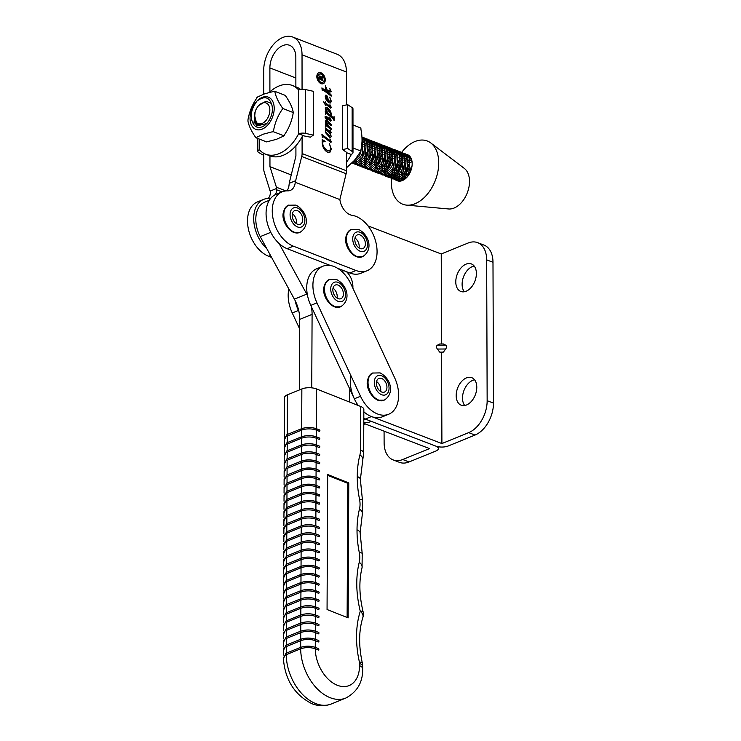 <?xml version="1.0" encoding="UTF-8"?>
<svg xmlns="http://www.w3.org/2000/svg" width="741" height="741" viewBox="0 0 741 741"><rect width="100%" height="100%" fill="white"/><g stroke="black" fill="none" stroke-linecap="round" stroke-linejoin="round"><path stroke-width="1.11" d="M464.32 291.759A14.746 9.476 111 0 1 462.106 284.312A14.746 9.476 111 0 1 474.184 266.047M476.389 273.485A14.746 9.476 -69 0 0 471.369 263.916A14.746 9.476 -69 0 0 460.976 267.964A14.746 9.476 -69 0 0 455.78 281.886A14.746 9.476 -69 0 0 460.809 291.454A14.746 9.476 -69 0 0 471.193 287.415A14.746 9.476 -69 0 0 476.389 273.485M464.718 405.512A14.746 9.476 111 0 1 462.504 398.065A14.746 9.476 111 0 1 474.573 379.8M476.787 387.237A14.746 9.476 -69 0 0 471.767 377.669A14.746 9.476 -69 0 0 461.374 381.717A14.746 9.476 -69 0 0 456.178 395.638A14.746 9.476 -69 0 0 461.208 405.207A14.746 9.476 -69 0 0 471.591 401.168A14.746 9.476 -69 0 0 476.787 387.237M441.553 343.972L441.238 253.968L468.034 243.048A26.537 17.062 -69 0 1 477.621 242.64A26.537 17.062 -69 0 1 486.661 259.859L487.152 400.696L493.478 403.123A26.537 17.062 111 0 1 475.018 435.06L468.692 432.633L441.905 443.553L371.454 416.544A29.492 19.349 -112.2 0 1 363.84 411.801A29.492 19.349 -112.2 0 0 382.495 416.766L388.673 414.247A29.492 19.349 -112.2 0 1 360.515 396.268L316.972 302.874A29.492 19.349 -112.2 0 1 321.557 266.871A29.492 19.349 -112.2 0 1 322.872 266.241A29.492 19.349 -112.2 0 1 351.03 284.22L394.573 377.614A29.492 19.349 -112.2 0 1 388.673 414.247M367.999 225.885L441.238 253.968M352.892 288.221L352.892 286.526A14.746 9.67 67.8 0 0 346.593 271.752M322.872 266.241L316.685 268.761A29.492 19.349 -112.2 0 0 315.379 269.391A29.492 19.349 -112.2 0 0 310.785 305.394L354.328 398.788A29.492 19.349 -112.2 0 0 358.218 405.494A29.492 19.349 -112.2 0 1 350.799 375.437M441.905 443.553L441.58 352.827L439.728 352.114L437.357 349.057C436.217 347.344 436.208 346.066 437.347 345.232L439.7 343.991L443.368 343.963L445.684 345.167C446.804 345.991 446.804 347.27 445.702 348.992L443.396 352.086L441.58 352.827M468.692 432.633A26.537 17.062 -69 0 0 487.152 400.696M475.018 435.06L448.231 445.98A8.846 3.501 179.8 0 1 435.717 446.073L365.276 419.063A29.492 19.349 -112.2 0 1 363.812 418.433A29.492 19.349 -112.2 0 0 365.276 419.063L371.454 416.544M477.621 242.64L483.947 245.067A26.537 17.062 111 0 1 492.987 262.286L493.478 403.123M443.396 352.086L439.728 352.114M363.803 419.665L365.276 419.063L435.717 446.073A8.846 3.501 -0.2 0 1 438.385 448.564A8.846 3.501 -0.2 0 1 435.865 451.019L409.069 461.949L402.743 459.522L429.539 448.592L363.785 423.389M384.07 431.16L384.116 442.701A26.537 17.062 111 0 0 393.156 459.92A26.537 17.062 111 0 0 402.743 459.522M393.156 459.92L399.482 462.347A26.537 17.062 -69 0 0 409.069 461.949M319.176 74.22A4.427 2.899 67.8 0 0 318.963 74.295A4.427 2.899 67.8 0 0 317.472 77.166A4.427 2.899 67.8 0 0 319.102 81.343A4.427 2.899 67.8 0 0 322.307 82.483A4.427 2.899 67.8 0 0 322.511 82.39M317.88 76.99A4.427 2.899 67.8 0 0 319.51 81.167A4.427 2.899 67.8 0 0 322.715 82.316A4.427 2.899 67.8 0 0 324.215 79.454A4.427 2.899 67.8 0 0 322.585 75.276A4.427 2.899 67.8 0 0 319.38 74.128A4.427 2.899 67.8 0 0 317.88 76.99M325.262 79.861A5.9 3.872 67.8 0 0 323.095 74.285A5.9 3.872 67.8 0 0 318.825 72.757A5.9 3.872 67.8 0 0 316.833 76.582A5.9 3.872 67.8 0 0 319 82.158A5.9 3.872 67.8 0 0 323.271 83.687A5.9 3.872 67.8 0 0 325.262 79.861M323.067 83.761A5.9 3.872 67.8 0 0 324.854 80.028A5.9 3.872 67.8 0 0 318.621 72.85M287.175 248.698L293.362 246.179A29.492 19.349 -112.2 0 1 272.253 210.944A29.492 19.349 -112.2 0 1 282.21 191.817L276.022 194.346A29.492 19.349 67.8 0 0 266.065 213.464A29.492 19.349 67.8 0 0 287.175 248.698L330.514 265.519M282.21 191.817A29.492 19.349 -112.2 0 1 287.628 190.863A14.746 9.67 67.8 0 0 290.342 190.391A14.746 9.67 67.8 0 0 295.261 182.267L339.869 199.579A14.746 9.67 67.8 0 0 352.17 215.344A29.492 19.349 -112.2 0 1 375.65 241.334A29.492 19.349 -112.2 0 1 367.11 270.734A29.492 19.349 -112.2 0 1 356.004 270.484L293.362 246.179M266.741 248.55A29.492 19.349 -112.2 0 1 253.7 218.502A29.492 19.349 -112.2 0 1 263.657 199.385L257.479 201.904A29.492 19.349 67.8 0 0 247.522 221.022A29.492 19.349 67.8 0 0 268.631 256.266L271.577 257.405M263.657 199.385A29.492 19.349 -112.2 0 1 269.085 198.431A14.746 9.67 67.8 0 0 270.743 198.282M269.9 91.884L269.881 67.913A18.581 11.912 111.2 0 1 282.849 45.572A18.581 11.912 111.2 0 1 289.583 45.294A18.581 11.912 111.2 0 1 295.844 57.326L295.872 86.845M302.059 89.281L302.032 54.806A27.426 17.589 -68.8 0 0 292.788 37.05A27.426 17.589 -68.8 0 0 282.849 37.458A27.426 17.589 -68.8 0 0 263.703 70.432L263.713 94.144M263.759 153.304L263.768 169.18A8.846 5.678 -68.8 0 0 264.148 171.801L270.53 192.345A14.746 9.67 -112.2 0 1 268.316 198.431M322.27 90.735L321.9 87.892L328.254 92.745L326.142 88.994L325.373 89.513L325.364 85.826L327.466 90.587L330.384 90.661L329.754 88.429L331.144 91.828L328.087 91.754L331.199 94.996L331.199 96.145L323.011 89.911L322.27 90.735M325.864 88.744L325.373 89.504M322.77 89.772L322.224 90.411M323.641 101.841L325.382 102.795L325.753 101.665L325.753 103.073L330.588 106.75L329.94 104.703L331.329 107.473L330.727 108.01L325.753 104.398L325.753 105.667L323.641 101.841M325.336 102.804L330.171 106.917L330.792 106.621M330.699 106.676L331.329 107.473L330.727 108.01M325.642 126.692L325.271 123.877L328.226 126.053L325.271 121.154L326.031 120.468L328.532 122.302L325.716 118.458L325.262 116.856L326.151 116.263L330.421 119.514L329.875 117.578L331.338 120.496L330.829 120.987L326.012 117.819L328.652 122.061L331.218 124.423L331.218 125.581L326.012 122.089L328.893 126.452L331.227 128.397L331.227 129.555L326.197 125.738L325.642 126.692M325.271 121.154L326.031 120.468L328.532 122.302M325.262 116.856L326.151 116.263L326.948 116.754M326.54 116.921L330.004 119.69L330.569 119.496L331.338 120.496L330.829 120.987M326.364 121.885L325.605 122.256L325.762 122.932M326.197 125.738L325.586 126.285M322.307 137.4L321.927 134.492L330.44 140.975L329.912 138.891L331.357 141.883L330.829 142.429L322.854 136.381L322.307 137.4M322.002 135.029L330.023 141.142L330.662 140.781M330.643 140.883L331.357 141.883L330.829 142.429M322.854 136.381L322.252 137.002M302.087 136.826L302.106 153.554L346.492 170.782L346.482 152.257M346.445 104.898L346.427 72.025A27.426 17.589 111.2 0 0 337.174 54.278L292.788 37.05M322.178 139.558L325.16 141.355L323.326 141.374L322.557 143.106L323.206 145.968L325.521 149.098L328.031 150.738L329.68 150.84L330.866 148.367L329.375 143.624L331.366 149.126L329.819 152.498L327.902 152.433C324.493 150.636 322.585 147.468 322.187 142.948L322.178 139.558M325.521 129.156L325.271 127.841L330.551 131.861L330.06 130.212L331.347 132.667L330.81 133.093L329.43 132.157L331.357 136.548L329.875 137.613L325.827 132.991L325.271 130.824L326.281 129.74L325.521 129.156M325.382 128.406L330.708 131.852M330.301 132.018L331.347 132.667L330.81 133.093M330.764 137.669L329.875 137.613M330.921 114.614L330.606 116.013L332.941 117.736L334.071 116.643L334.071 120.487L332.616 118.217L326.874 113.836L326.207 113.382L325.632 114.309L325.262 111.456L326.8 112.632L325.262 108.779L325.957 107.473L326.92 107.528C329.421 108.871 330.894 111.178 331.338 114.438L331.023 115.846L333.311 117.587M326.207 113.382L325.577 113.855M328.282 101.054L328.828 101.6L330.588 100.239L329.764 97.099L331.329 101.322L330.542 102.943L329.402 102.925C327.04 101.702 325.66 99.544 325.253 96.45L326.197 95.163L327.244 96.098L328.726 101.23L329.726 101.508M325.753 95.154L327.244 96.098M275.346 194.642A14.746 9.67 67.8 0 0 276.708 189.826L276.671 188.436A8.846 5.678 -68.8 0 0 276.402 187.232L269.956 166.66L291.241 174.922M269.956 166.66L269.946 155.86M295.909 145.745L295.918 156.073L289.509 181.888A8.846 5.678 -68.8 0 0 289.24 183.305L289.073 184.787A14.746 9.67 -112.2 0 1 286.86 190.863M337.442 268.205L349.817 273.003A29.492 19.349 67.8 0 0 360.932 273.262L367.11 270.734M295.261 182.267L301.735 156.481A8.846 5.678 -68.8 0 0 302.106 153.554M346.492 170.782A8.846 5.678 111.2 0 1 346.121 173.709L339.869 199.579M322.316 139.799L325.16 141.355M323.132 141.485L322.196 142.68M322.613 145.736L323.206 145.968M322.789 146.134L325.521 149.098M325.114 149.265L328.031 150.738M327.615 150.905L329.467 150.905M330.856 147.931L331.366 149.126M330.949 149.293L329.615 152.572M330.949 142.05L330.421 142.596M330.94 132.834L330.403 133.26M330.616 135.158L331.357 136.548M330.94 136.714L330.532 137.733M326.281 130.444L325.234 131.148L326.281 130.444M326.04 132.352L329.236 136.27L330.606 135.436L329.56 132.834L326.698 130.277L325.651 130.981L326.04 132.352L329.652 136.103L330.606 135.436M326.698 130.277L325.29 131.12M325.336 124.405L328.226 126.053M324.854 117.022L325.734 116.43M330.931 120.663L330.421 121.154M325.595 117.986L325.883 118.921M328.244 122.228L331.218 124.423M330.81 124.59L330.81 125.257M328.013 126.137L328.893 126.452M328.476 126.618L331.227 128.397M330.81 128.564L330.81 129.24M325.327 111.993L326.8 112.632M325.762 107.584L326.92 107.528M326.503 107.695L330.634 112.771M333.654 117.532L333.654 119.264M326.698 112.678L330.467 115.42L330.968 114.142L326.948 108.964L325.484 110.122M328.133 114.133L330.467 115.42M326.948 108.964L325.883 109.649L328.55 113.957M323.891 102.147L325.382 102.795M330.921 107.64L330.31 108.177M328.828 101.6L329.532 101.628M330.514 99.553L331.329 101.322M330.912 101.489L330.319 103.018M326.837 96.265L327.892 98.72M325.808 96.45L325.206 97.043L325.808 96.45M325.725 98.738L328.356 101.026L327.985 98.951L326.216 96.284L325.623 96.867L328.356 101.026M325.28 97.006L326.216 96.284M321.965 88.429L328.254 92.745M325.206 89.568L325.688 88.818M325.364 87.29L326.512 89.735M327.059 90.754L330.384 90.661M330.569 90.439L331.32 91.347M330.912 91.513L330.727 91.995M328.133 92.792L328.847 93.199M328.439 93.375L331.199 94.996M330.792 95.163L330.792 95.83M319.343 78.083L320.89 78.685L320.047 76.703L319.084 78.194M320.047 76.703L319.084 77.527L320.001 75.888L320.918 77.444L322.798 75.943L322.807 77.249L321.048 78.75L322.576 79.25L322.807 78.768L322.807 80.75L319.76 78.907L319.084 79.315L319.084 77.546M319.084 78.314L320.89 78.685M319.64 76.869L318.825 77.629L319.64 76.869M319.39 76.008L320.51 77.61M322.391 79.324L322.391 79.945M320.64 78.694L322.539 79.259M321.724 79.333L322.557 79.259L321.724 79.333M322.391 76.629L322.391 77.416L321.048 78.222M299.401 389.942L299.725 319.38A29.492 19.349 67.8 0 0 294.39 299.16L260.221 236.62A26.537 17.414 -112.2 0 1 264.778 202.117L269.326 200.255M349.78 389.016L349.715 402.122M307.543 295.64A29.492 19.349 67.8 0 0 306.755 294.121L279.107 243.511M311.748 387.849L312.091 314.341A29.492 19.349 67.8 0 0 311.285 306.459M260.221 236.62L270.78 232.322M318.621 608.194A0.741 0.472 111.6 0 1 318.611 609.547L315.444 608.287L315.416 614.928M283.423 630.758L283.451 625.163A10.318 4.15 -179.7 0 1 286.387 622.283L300.818 616.401A10.318 4.15 -179.7 0 1 315.407 616.392L318.574 617.642A0.741 0.472 -68.4 0 0 318.584 616.299M283.497 614.567L283.525 608.963A10.318 4.15 -179.7 0 1 286.461 606.082L300.892 600.201A10.318 4.15 -179.7 0 1 315.481 600.191L318.649 601.451A0.741 0.472 -68.4 0 0 318.658 600.099M318.695 591.994A0.741 0.472 111.6 0 1 318.686 593.346L315.518 592.096L315.49 598.728M283.349 646.958L283.377 641.363A10.318 4.15 -179.7 0 1 286.313 638.483L300.744 632.601A10.318 4.15 -179.7 0 1 315.333 632.592L318.5 633.842A0.741 0.472 -68.4 0 0 318.51 632.499M318.547 624.394A0.741 0.472 111.6 0 1 318.537 625.747L315.37 624.487L315.342 631.128M318.473 640.595A0.741 0.472 111.6 0 1 318.463 641.947L315.296 640.687L315.268 647.328M283.331 658.758L285.97 653.321A0.741 0.482 -112.2 0 0 286.248 654.683A41.283 27.084 67.8 0 0 315.601 703.524A41.283 27.084 67.8 0 0 331.357 703.95C324.956 706.395 318.454 706.303 311.831 703.663C294.27 694.688 284.757 679.33 283.312 657.591L286.248 654.683L300.67 648.801C305.477 647.189 310.34 647.189 315.258 648.792L318.426 650.042A0.741 0.472 -68.4 0 0 318.435 648.699M283.646 582.167L283.673 576.563A10.318 4.15 -179.7 0 1 286.61 573.682L301.041 567.801A10.318 4.15 -179.7 0 1 315.629 567.791L318.797 569.051A0.741 0.472 -68.4 0 0 318.806 567.699M318.843 559.603A0.741 0.472 111.6 0 1 318.834 560.946L315.666 559.696L315.638 566.328M318.769 575.794A0.741 0.472 111.6 0 1 318.76 577.146L315.592 575.896L315.564 582.528M283.571 598.367L283.599 592.763A10.318 4.15 -179.7 0 1 286.535 589.882L300.966 584.001A10.318 4.15 -179.7 0 1 315.555 583.991L318.723 585.251A0.741 0.472 -68.4 0 0 318.732 583.899M319.065 511.003A0.741 0.472 111.6 0 1 319.056 512.355L315.898 511.095L315.861 517.737M283.868 533.566L283.896 527.972A10.318 4.15 -179.7 0 1 286.832 525.091L301.263 519.209A10.318 4.15 -179.7 0 1 315.851 519.191L319.019 520.451A0.741 0.472 -68.4 0 0 319.028 519.098M283.942 517.366L283.97 511.772A10.318 4.15 -179.7 0 1 286.906 508.891L301.337 503.009A10.318 4.15 -179.7 0 1 315.935 503L319.093 504.25A0.741 0.472 -68.4 0 0 319.102 502.898M319.139 494.803A0.741 0.472 111.6 0 1 319.13 496.155L315.972 494.895L315.935 501.537M283.794 549.766L283.822 544.172A10.318 4.15 -179.7 0 1 286.758 541.291L301.189 535.41A10.318 4.15 -179.7 0 1 315.777 535.391L318.945 536.651A0.741 0.472 -68.4 0 0 318.954 535.298M318.991 527.203A0.741 0.472 111.6 0 1 318.982 528.546L315.814 527.296L315.786 533.928M318.917 543.403A0.741 0.472 111.6 0 1 318.908 544.746L315.74 543.496L315.712 550.128M283.72 565.967L283.747 560.372A10.318 4.15 -179.7 0 1 286.684 557.491L301.115 551.61A10.318 4.15 -179.7 0 1 315.703 551.591L318.871 552.851A0.741 0.472 -68.4 0 0 318.88 551.499M284.09 484.966L284.118 479.371A10.318 4.15 -179.7 0 1 287.054 476.491L301.485 470.609A10.318 4.15 -179.7 0 1 316.083 470.6L319.241 471.85A0.741 0.472 -68.4 0 0 319.251 470.507M319.288 462.403A0.741 0.472 111.6 0 1 319.278 463.755L316.12 462.495L316.083 469.136M319.214 478.603A0.741 0.472 111.6 0 1 319.204 479.955L316.046 478.695L316.009 485.336M284.016 501.166L284.044 495.572A10.318 4.15 -179.7 0 1 286.98 492.691L301.411 486.809A10.318 4.15 -179.7 0 1 316.009 486.8L319.167 488.05A0.741 0.472 -68.4 0 0 319.176 486.698M319.362 446.202A0.741 0.472 111.6 0 1 319.352 447.555L316.194 446.295L316.157 452.936M284.164 468.766L284.192 463.171A10.318 4.15 -179.7 0 1 287.128 460.291L301.559 454.409A10.318 4.15 -179.7 0 1 316.157 454.4L319.315 455.65A0.741 0.472 -68.4 0 0 319.325 454.307M284.238 452.566L284.266 446.971A10.318 4.15 -179.7 0 1 287.212 444.091L301.633 438.209A10.318 4.15 -179.7 0 1 316.231 438.2L319.39 439.45A0.741 0.472 -68.4 0 0 319.399 438.107M319.436 430.002A0.741 0.472 111.6 0 1 319.427 431.355L316.268 430.104L316.231 436.736M300.818 614.937L300.855 608.305A10.318 4.15 0.3 0 1 315.444 608.287A0.741 0.472 111.6 0 0 315.453 606.944A10.318 4.15 -179.7 0 0 300.855 606.953A0.741 0.482 67.8 0 0 300.855 608.305L286.424 614.187L286.397 620.81M327.059 609.519L348.15 617.883L348.77 482.891L327.679 474.527L327.059 609.519M284.312 436.375L284.498 397.704A10.318 4.15 0.3 0 1 287.434 394.823L301.856 388.942A10.318 4.15 0.3 0 1 316.453 388.923L360.747 406.494A10.318 4.15 0.3 0 1 363.85 409.486L363.655 453.01A10.318 4.15 -179.7 0 0 360.543 450.019L360.747 406.494M283.46 622.662L283.488 617.068A10.318 4.15 0.3 0 1 286.424 614.187A0.741 0.482 67.8 0 1 286.156 612.826L300.577 606.944C305.579 605.258 310.627 605.258 315.722 606.935L318.889 608.185M300.781 623.033L300.818 616.401A0.741 0.482 -112.2 0 1 300.818 615.049A10.318 4.15 0.3 0 1 315.416 615.039A0.741 0.472 -68.4 0 1 315.685 615.03L318.852 616.29M300.744 631.137L300.781 624.506A10.318 4.15 0.3 0 1 315.37 624.487A0.741 0.472 111.6 0 0 315.379 623.144A10.318 4.15 -179.7 0 0 300.781 623.153A0.741 0.482 67.8 0 0 300.781 624.506L286.35 630.387L286.322 637.01M300.892 598.737L300.929 592.105L286.498 597.987L286.471 604.61M283.534 606.462L283.562 600.868A10.318 4.15 0.3 0 1 286.498 597.987A0.741 0.482 67.8 0 1 286.23 596.625L300.651 590.744A0.741 0.482 67.8 0 0 300.929 592.105A10.318 4.15 0.3 0 1 315.518 592.096A0.741 0.472 111.6 0 0 315.796 590.734L318.963 591.985M300.855 606.833L300.892 600.201A0.741 0.482 -112.2 0 1 300.892 598.858A10.318 4.15 0.3 0 1 315.49 598.839A0.741 0.472 -68.4 0 1 315.759 598.83L318.926 600.09M315.527 590.744A10.318 4.15 -179.7 0 0 300.929 590.753A0.741 0.482 67.8 0 0 300.651 590.744C305.653 589.058 310.701 589.058 315.796 590.734A0.741 0.472 111.6 0 0 315.527 590.744M283.386 638.862L283.414 633.268A10.318 4.15 0.3 0 1 286.35 630.387A0.741 0.482 67.8 0 1 286.082 629.026L300.503 623.144C305.505 621.458 310.553 621.458 315.647 623.135L318.815 624.385M300.707 639.233L300.744 632.601A0.741 0.482 -112.2 0 1 300.744 631.249A10.318 4.15 0.3 0 1 315.342 631.239A0.741 0.472 -68.4 0 1 315.61 631.23L318.778 632.481M300.67 647.328L300.707 640.706A10.318 4.15 0.3 0 1 315.296 640.687A0.741 0.472 111.6 0 0 315.305 639.344A10.318 4.15 -179.7 0 0 300.707 639.353A0.741 0.482 67.8 0 0 300.707 640.706L286.276 646.578L286.248 653.21M283.312 655.063L283.34 649.468A10.318 4.15 0.3 0 1 286.276 646.578A0.741 0.482 67.8 0 1 286.007 645.226L300.429 639.344C305.431 637.658 310.479 637.658 315.573 639.326L318.741 640.585M331.357 703.95L345.778 698.068A41.283 27.084 -112.2 0 1 330.023 697.642A41.283 27.084 -112.2 0 1 300.67 648.801A0.741 0.482 -112.2 0 1 300.67 647.449A10.318 4.15 0.3 0 1 315.268 647.439A0.741 0.472 -68.4 0 1 315.536 647.43L318.704 648.681M301.041 566.337L301.078 559.705L286.647 565.587L286.619 572.209M283.683 574.062L283.71 568.467A10.318 4.15 0.3 0 1 286.647 565.587A0.741 0.482 67.8 0 1 286.378 564.225L300.8 558.343A0.741 0.482 67.8 0 0 301.078 559.705A10.318 4.15 0.3 0 1 315.666 559.696A0.741 0.472 111.6 0 0 315.944 558.334L319.112 559.585M301.003 574.432L301.041 567.801A0.741 0.482 -112.2 0 1 301.041 566.457A10.318 4.15 0.3 0 1 315.638 566.439A0.741 0.472 -68.4 0 1 315.907 566.43L319.075 567.689M300.966 582.537L301.003 575.905A10.318 4.15 0.3 0 1 315.592 575.896A0.741 0.472 111.6 0 0 315.601 574.544A10.318 4.15 -179.7 0 0 301.003 574.553A0.741 0.482 67.8 0 0 301.003 575.905L286.572 581.787L286.545 588.41M315.675 558.343A10.318 4.15 -179.7 0 0 301.078 558.353A0.741 0.482 67.8 0 0 300.8 558.343C305.801 556.658 310.85 556.658 315.944 558.334A0.741 0.472 111.6 0 0 315.675 558.343M283.608 590.262L283.636 584.668A10.318 4.15 0.3 0 1 286.572 581.787A0.741 0.482 67.8 0 1 286.304 580.425L300.726 574.544C305.727 572.858 310.775 572.858 315.87 574.534L319.038 575.785M300.929 590.633L300.966 584.001A0.741 0.482 -112.2 0 1 300.966 582.658A10.318 4.15 0.3 0 1 315.564 582.639A0.741 0.472 -68.4 0 1 315.833 582.63L319 583.889M301.272 517.737L301.3 511.105A10.318 4.15 0.3 0 1 315.898 511.095A0.741 0.472 111.6 0 0 315.898 509.743A10.318 4.15 -179.7 0 0 301.309 509.762A0.741 0.482 67.8 0 0 301.3 511.105L286.869 516.986L286.841 523.618M283.905 525.471L283.933 519.867A10.318 4.15 0.3 0 1 286.869 516.986A0.741 0.482 67.8 0 1 286.6 515.634L301.022 509.752C306.024 508.067 311.072 508.057 316.166 509.734L319.334 510.994M301.235 525.841L301.263 519.209A0.741 0.482 -112.2 0 1 301.263 517.857A10.318 4.15 0.3 0 1 315.861 517.848A0.741 0.472 -68.4 0 1 316.129 517.839L319.297 519.089M301.198 533.937L301.226 527.305A10.318 4.15 0.3 0 1 315.814 527.296A0.741 0.472 111.6 0 0 315.823 525.943A10.318 4.15 -179.7 0 0 301.226 525.953A0.741 0.482 67.8 0 0 301.226 527.305L286.795 533.187L286.767 539.818M301.346 501.537L301.374 494.905L286.943 500.786L286.915 507.418M283.979 509.271L284.007 503.667A10.318 4.15 0.3 0 1 286.943 500.786A0.741 0.482 67.8 0 1 286.674 499.434L301.096 493.552A0.741 0.482 67.8 0 0 301.374 494.905A10.318 4.15 0.3 0 1 315.972 494.895A0.741 0.472 111.6 0 0 316.24 493.534L319.408 494.793M301.309 509.641L301.337 503.009A0.741 0.482 -112.2 0 1 301.346 501.657A10.318 4.15 0.3 0 1 315.935 501.648A0.741 0.472 -68.4 0 1 316.203 501.638L319.371 502.889M315.972 493.543A10.318 4.15 -179.7 0 0 301.383 493.562A0.741 0.482 67.8 0 0 301.096 493.552C306.098 491.867 311.146 491.857 316.24 493.534A0.741 0.472 111.6 0 0 315.972 493.543M283.831 541.662L283.859 536.067A10.318 4.15 0.3 0 1 286.795 533.187A0.741 0.482 67.8 0 1 286.526 531.834L300.948 525.953C305.95 524.267 310.998 524.258 316.092 525.934L319.26 527.194M301.161 542.042L301.189 535.41A0.741 0.482 -112.2 0 1 301.189 534.057A10.318 4.15 0.3 0 1 315.786 534.048A0.741 0.472 -68.4 0 1 316.055 534.039L319.223 535.289M301.124 550.137L301.152 543.505A10.318 4.15 0.3 0 1 315.74 543.496A0.741 0.472 111.6 0 0 315.749 542.143A10.318 4.15 -179.7 0 0 301.152 542.153A0.741 0.482 67.8 0 0 301.152 543.505L286.721 549.387L286.693 556.019M283.757 557.862L283.784 552.267A10.318 4.15 0.3 0 1 286.721 549.387A0.741 0.482 67.8 0 1 286.452 548.025L300.874 542.153C305.876 540.467 310.924 540.458 316.018 542.134L319.186 543.394M301.078 558.232L301.115 551.61A0.741 0.482 -112.2 0 1 301.115 550.257A10.318 4.15 0.3 0 1 315.712 550.248A0.741 0.472 -68.4 0 1 315.981 550.23L319.149 551.489M301.494 469.146L301.522 462.514L287.091 468.395L287.063 475.018M284.127 476.871L284.155 471.276A10.318 4.15 0.3 0 1 287.091 468.395A0.741 0.482 67.8 0 1 286.823 467.034L301.244 461.152A0.741 0.482 67.8 0 0 301.522 462.514A10.318 4.15 0.3 0 1 316.12 462.495A0.741 0.472 111.6 0 0 316.388 461.134L319.556 462.393M301.457 477.241L301.485 470.609A0.741 0.482 -112.2 0 1 301.494 469.257A10.318 4.15 0.3 0 1 316.083 469.248A0.741 0.472 -68.4 0 1 316.351 469.238L319.519 470.489M301.42 485.336L301.448 478.714A10.318 4.15 0.3 0 1 316.046 478.695A0.741 0.472 111.6 0 0 316.046 477.343A10.318 4.15 -179.7 0 0 301.457 477.361A0.741 0.482 67.8 0 0 301.448 478.714L287.017 484.586L286.989 491.218M316.12 461.152A10.318 4.15 -179.7 0 0 301.531 461.161A0.741 0.482 67.8 0 0 301.244 461.152C306.246 459.466 311.294 459.466 316.388 461.134A0.741 0.472 111.6 0 0 316.12 461.152M284.053 493.071L284.081 487.467A10.318 4.15 0.3 0 1 287.017 484.586A0.741 0.482 67.8 0 1 286.748 483.234L301.17 477.352C306.172 475.666 311.22 475.657 316.314 477.334L319.482 478.593M301.383 493.441L301.411 486.809A0.741 0.482 -112.2 0 1 301.42 485.457A10.318 4.15 0.3 0 1 316.009 485.448A0.741 0.472 -68.4 0 1 316.277 485.438L319.445 486.689M301.568 452.946L301.596 446.314A10.318 4.15 0.3 0 1 316.194 446.295A0.741 0.472 111.6 0 0 316.194 444.952A10.318 4.15 -179.7 0 0 301.606 444.961A0.741 0.482 67.8 0 0 301.596 446.314L287.175 452.195L287.137 458.818M284.201 460.67L284.229 455.076A10.318 4.15 0.3 0 1 287.175 452.195A0.741 0.482 67.8 0 1 286.897 450.834L301.318 444.952C306.32 443.266 311.368 443.266 316.463 444.943L319.63 446.193M301.531 461.041L301.559 454.409A0.741 0.482 -112.2 0 1 301.568 453.057A10.318 4.15 0.3 0 1 316.157 453.047A0.741 0.472 -68.4 0 1 316.426 453.038L319.593 454.298M301.643 436.745L301.67 430.113L287.249 435.995L287.212 442.618M284.275 444.47L284.303 438.876A10.318 4.15 0.3 0 1 287.249 435.995A0.741 0.482 67.8 0 1 286.971 434.634L301.392 428.752A0.741 0.482 67.8 0 0 301.67 430.113A10.318 4.15 0.3 0 1 316.268 430.104A0.741 0.472 111.6 0 0 316.537 428.743L319.704 429.993M301.606 444.841L301.633 438.209A0.741 0.482 -112.2 0 1 301.643 436.857A10.318 4.15 0.3 0 1 316.231 436.847A0.741 0.472 -68.4 0 1 316.5 436.838L319.667 438.098M316.268 428.752A10.318 4.15 -179.7 0 0 301.68 428.761A0.741 0.482 67.8 0 0 301.392 428.752C306.394 427.066 311.442 427.066 316.537 428.743A0.741 0.472 111.6 0 0 316.268 428.752M286.248 653.33A0.741 0.482 -112.2 0 0 285.97 653.321L300.392 647.439C305.394 645.754 310.442 645.754 315.536 647.43A0.741 0.472 -68.4 0 1 315.258 648.792A30.965 20.313 67.8 0 0 337.275 685.249A30.965 20.313 67.8 0 0 359.552 665.687L359.561 663.454A4.427 2.899 67.8 0 0 359.422 662.148A10.318 1.927 -12.7 0 1 362.275 662.825C358.579 645.606 358.783 630.452 362.895 617.355L362.895 617.355A10.318 6.132 -162.3 0 0 360.283 611.269A86.716 56.89 -112.2 0 1 359.255 562.262A19.164 12.578 67.8 0 0 359.302 552.638A86.716 56.89 -112.2 0 1 357.023 529.852A86.716 56.89 -112.2 0 1 359.496 508.937A19.164 12.578 67.8 0 0 359.542 499.314A86.716 56.89 -112.2 0 1 357.264 476.528A10.318 4.14 0.2 0 1 360.376 479.501L362.72 460.356A10.318 5.863 -165.4 0 0 359.95 454.807A19.164 12.578 67.8 0 0 360.543 450.019M359.302 552.638A10.318 2.186 -11.3 0 1 362.21 553.555L360.126 532.844A10.318 10.318 0 0 0 360.126 532.825A10.318 4.159 0.3 0 0 357.023 529.852A10.318 4.14 0.2 0 1 360.126 532.825L362.303 514.374L362.451 500.231A10.318 2.186 -11.3 0 0 359.542 499.314M359.95 454.807A86.716 56.89 -112.2 0 0 357.264 476.528A10.318 4.159 0.3 0 1 360.376 479.52L362.451 500.231M359.422 662.148A86.716 56.89 -112.2 0 1 360.283 611.269A10.318 1.686 -13.9 0 1 363.09 611.733C359.2 595.458 358.857 580.787 362.053 567.699L362.21 553.555M347.131 617.475L347.742 483.308L327.679 475.352M347.742 483.308L348.77 482.891M299.679 328.911L292.241 312.961A29.492 19.349 -112.2 0 1 288.833 288.99M365.063 423.871L363.951 424.324A29.492 19.349 -112.2 0 1 363.785 424.389M298.919 311.498L298.419 310.442A29.492 19.349 -112.2 0 1 295.177 300.679M370.13 421.805A29.492 19.349 -112.2 0 1 363.794 422.703M360.126 248.522A7.373 4.835 67.8 0 0 362.886 248.578A7.373 4.835 67.8 0 0 365.174 241.853A7.373 4.835 67.8 0 0 360.08 234.98A7.373 4.835 67.8 0 0 357.319 234.925A7.373 4.835 67.8 0 0 355.032 241.649A7.373 4.835 67.8 0 0 360.126 248.522M359.024 247.948A7.373 4.835 67.8 0 0 354.995 238.074M297.484 224.217A7.373 4.835 67.8 0 0 300.244 224.273A7.373 4.835 67.8 0 0 302.532 217.548A7.373 4.835 67.8 0 0 297.437 210.676A7.373 4.835 67.8 0 0 294.677 210.62A7.373 4.835 67.8 0 0 292.399 217.345A7.373 4.835 67.8 0 0 297.484 224.217M296.381 223.643A7.373 4.835 67.8 0 0 292.352 213.769M338.146 298.642A7.373 4.835 67.8 0 0 340.906 298.697A7.373 4.835 67.8 0 0 343.185 291.973A7.373 4.835 67.8 0 0 338.1 285.1A7.373 4.835 67.8 0 0 335.34 285.044A7.373 4.835 67.8 0 0 333.052 291.769A7.373 4.835 67.8 0 0 338.146 298.642M337.044 298.067A7.373 4.835 67.8 0 0 333.015 288.193M381.689 392.026A7.373 4.835 67.8 0 0 384.449 392.082A7.373 4.835 67.8 0 0 386.737 385.357A7.373 4.835 67.8 0 0 381.643 378.484A7.373 4.835 67.8 0 0 378.883 378.429A7.373 4.835 67.8 0 0 376.595 385.153A7.373 4.835 67.8 0 0 381.689 392.026M380.587 391.461A7.373 4.835 67.8 0 0 376.558 381.578M265.667 154.193A36.855 23.638 111.2 0 0 279.024 153.656A36.855 23.638 111.2 0 0 298.493 134.028L298.642 133.751A5.9 2.343 -0 0 1 305.598 133.399L313.313 135.121L310.423 137.168L302.708 135.668A36.855 23.638 111.2 0 1 283.238 155.286A36.855 23.638 111.2 0 1 269.881 155.832L265.667 154.193A36.855 23.638 111.2 0 1 259.545 149.904L259.535 139.16M263.759 155.415L258.683 152.526A5.9 2.343 -0 0 1 257.859 151.331A5.9 2.343 -0 0 1 259.396 149.747L259.545 149.904M313.313 135.121L313.276 91.291L305.561 89.568A5.9 2.343 180 0 0 298.604 89.92L298.456 89.754A36.855 23.638 111.2 0 0 292.334 85.465A36.855 23.638 111.2 0 0 269.252 92.477M292.334 85.465L296.548 87.105A36.855 23.638 111.2 0 1 300.577 89.42M303.412 135.603L298.642 133.751M346.482 154.045A36.855 23.638 -68.8 0 0 347.103 152.887L351.317 154.526A36.855 23.638 -68.8 0 1 346.492 162.186M347.659 148.45L352.17 151.47A5.9 2.343 -0 0 1 352.994 152.665L352.966 108.834A5.9 2.343 180 0 0 352.142 107.64L347.631 104.62L342.555 105.815L342.592 149.645L347.659 148.45L347.631 104.62M352.994 152.665A5.9 2.343 -0 0 1 351.456 154.248M346.686 152.396L342.592 149.645M255.571 137.622L266.603 141.901L276.458 139.317L284.099 135.872L273.068 131.592L263.24 134.186L256.33 137.446L255.571 137.622L255.404 137.039C251.347 131.138 248.856 125.831 247.948 121.116L248.003 119.644C249.328 111.891 252.255 104.713 256.775 98.127L256.997 97.238L264.667 93.801L274.494 91.208L274.911 91.884C275.8 96.552 278.283 101.86 282.358 107.806L282.312 109.279C277.81 115.809 274.883 122.978 273.531 130.796L273.068 131.592M262.694 97.21A17.284 11.087 -68.8 0 0 250.06 117.439A17.284 11.087 -68.8 0 0 261.554 129.36A17.284 11.087 -68.8 0 0 274.189 109.131A17.284 11.087 -68.8 0 0 262.694 97.21M257.757 97.062A24.62 15.793 -68.8 0 0 256.775 98.127M248.003 119.644A24.62 15.793 -68.8 0 0 247.948 121.116M255.404 137.039A24.62 15.793 -68.8 0 0 256.33 137.446M284.099 135.872L284.349 134.992C288.842 128.462 291.769 121.292 293.121 113.475L293.177 112.002C292.287 107.334 289.805 102.026 285.72 96.08L285.526 95.487L274.494 91.208M293.556 112.669L282.534 108.39M274.911 91.884A24.62 15.793 -68.8 0 0 273.985 91.476M282.312 109.279A24.62 15.793 -68.8 0 0 282.358 107.806M272.549 131.861A24.62 15.793 -68.8 0 0 273.531 130.796M272.104 105.87A14.746 9.457 111.2 0 1 272.419 108.603A14.746 9.457 111.2 0 1 266.575 123.691A14.746 9.457 111.2 0 1 253.802 124.645C249.532 117.726 250.588 109.881 256.951 101.091C264.657 95.394 269.705 96.988 272.104 105.87L272.419 108.621M254.469 114.994L257.22 125.822L266.621 123.627M253.802 124.645L255.173 111.687M346.242 168.05L354.476 160.325L360.969 151.062L360.848 150.173C362.423 143.717 362.423 136.603 360.83 128.86L360.96 128.063L352.975 124.97M352.994 147.968L360.969 151.062M391.081 173.162L391.387 174.978M391.794 176.256L392.36 177.414M392.943 178.248L393.656 178.998M394.36 179.526L398.89 180.035L405.679 174.283L407.328 171.106L407.939 157.657L402.771 152.905M392.749 173.922A14.005 8.985 111.2 0 1 392.591 171.912A14.005 8.985 111.2 0 1 392.591 171.56L392.674 173.987M403.669 153.183L405.253 153.795L409.514 158.268L408.902 171.717L407.254 174.895L400.464 180.647L395.203 179.943M396.018 180.183L395.231 179.609M394.582 178.942L393.934 178.025M393.425 176.997L392.962 175.589M256.84 125.535A14.005 8.985 111.2 0 1 254.45 118.551A14.005 8.985 111.2 0 1 254.45 118.014M353.448 161.482L359.024 156.184L360.672 153.007L361.997 141.948M362.025 138.567L362.858 140.16L362.247 153.619L360.598 156.796L353.809 162.548L352.188 162.798M351.864 163.131L355.56 163.233L362.358 157.481L364.007 154.295L364.618 140.846L361.96 137.27M361.941 136.992L366.193 141.457L365.582 154.906L363.933 158.092L357.143 163.844L351.882 163.14M352.948 162.733L353.67 163.483M354.374 164.002L358.894 164.521L365.693 158.769L367.341 155.591L367.953 142.142L362.784 137.391M363.683 137.669L365.257 138.28L369.527 142.754L368.916 156.203L367.267 159.38L360.469 165.132L355.217 164.428M354.596 160.176L354.717 160.704M355.143 162.038L355.708 163.187M356.282 164.03L357.005 164.78M357.699 165.299L362.229 165.817L369.018 160.065L370.676 156.888L371.278 143.43L366.11 138.678M367.017 138.956L368.592 139.567L372.862 144.041L372.251 157.5L370.593 160.677L363.803 166.429L358.551 165.725M359.366 165.965L358.579 165.391M357.931 164.724L357.282 163.798M356.773 162.779L356.301 161.371M361.034 166.595L365.563 167.105L372.353 161.353L374.001 158.176L374.613 144.727L369.444 139.975M370.352 140.253L371.926 140.864L376.187 145.338L375.585 158.787L373.927 161.964L367.138 167.716L361.886 167.012M361.089 161.529L361.386 163.289M361.803 164.622L362.368 165.771M362.951 166.614L363.664 167.364M364.368 167.883L368.898 168.402L375.687 162.649L377.336 159.472L377.947 146.014L372.779 141.272M373.677 141.55L375.261 142.161L379.522 146.625L378.91 160.084L377.262 163.261L370.472 169.013L365.211 168.309M368.935 148.848L366.073 153.637M365.47 155.175L364.377 160.584M364.415 162.816L364.711 164.585M365.137 165.91L365.702 167.068M366.276 167.901L366.999 168.652M367.703 169.18L372.223 169.698L379.022 163.937L380.67 160.76L381.282 147.311L376.113 142.559M377.012 142.837L378.586 143.448L382.856 147.922L382.245 161.371L380.596 164.558L373.797 170.31L368.546 169.606M371.037 170.467L375.557 170.986L382.347 165.234L384.005 162.057L384.616 148.608L379.448 143.856M380.346 144.134L381.921 144.745L386.191 149.219L385.579 162.668L383.931 165.845L377.132 171.597L371.88 170.893M372.695 171.134L371.908 170.56M369.351 164.937L369.287 162.492M369.963 158.407L371.565 154.276M375.594 151.433L372.732 156.221M372.139 157.759L371.037 163.177M374.362 171.764L378.892 172.282L385.681 166.53L387.339 163.353L387.941 149.895L382.773 145.143M383.681 145.421L385.255 146.033L389.516 150.506L388.914 163.965L387.256 167.142L380.466 172.894L375.215 172.19M376.03 172.431L375.242 171.856M373.297 159.704L374.9 155.573M378.929 152.729L376.067 157.518M375.465 159.056L374.372 164.465M377.697 173.061L382.226 173.57L389.016 167.818L390.664 164.641L391.276 151.192L386.107 146.44M387.015 146.718L388.59 147.329L392.85 151.803L392.239 165.252L390.59 168.429L383.801 174.181L378.54 173.477M379.355 173.718L378.568 173.144M376.011 167.522L375.946 165.076M376.632 161.001L378.234 156.87M382.263 154.026L379.401 158.806M378.799 160.343L377.706 165.762M377.743 167.994L378.04 169.754M378.466 171.088L379.031 172.236M379.614 173.079L380.328 173.829M381.031 174.348L385.552 174.867L392.35 169.115L393.999 165.938L394.61 152.479L389.442 147.737M390.34 148.015L391.915 148.626L396.185 153.091L395.574 166.549L393.925 169.726L387.135 175.478L381.874 174.774M382.689 175.015L381.902 174.441M379.346 168.818L379.281 166.373M379.957 162.288L381.569 158.157M385.589 155.314L382.726 160.102M382.134 161.64L381.041 167.049M384.366 175.645L388.886 176.154L395.685 170.402L397.333 167.225L397.945 153.776L392.776 149.024M393.675 149.302L395.249 149.914L399.519 154.387L398.908 167.837L397.259 171.014L390.461 176.766L385.209 176.071M386.024 176.302L385.237 175.728M382.68 170.106L382.615 167.661M383.292 163.585L384.903 159.454M388.923 156.61L386.061 161.399M385.468 162.927L384.366 168.346M384.412 170.578L384.709 172.338M385.135 173.672L385.7 174.82M386.274 175.663L386.997 176.414M387.691 176.932L392.221 177.451L399.01 171.699L400.668 168.522L401.27 155.073L396.102 150.321M397.009 150.599L398.584 151.21L402.845 155.684L402.243 169.133L400.585 172.31L393.795 178.062L388.543 177.358M389.358 177.599L388.571 177.025M386.005 171.403L385.95 168.957M386.626 164.873L388.228 160.741M392.258 157.898L389.395 162.687M388.793 164.224L387.7 169.643M387.747 171.866L388.043 173.635M388.469 174.969L389.025 176.117M389.609 176.96L390.322 177.71M391.026 178.229L395.555 178.748L402.344 172.996L403.993 169.819L404.605 156.36L399.436 151.609M400.344 151.886L401.918 152.498L406.179 156.972L405.577 170.43L403.919 173.607L397.13 179.359L391.878 178.655M392.684 178.896L391.896 178.322M391.257 177.655L390.609 176.729M390.099 175.71L389.627 174.292M389.961 166.169L391.563 162.038M325.642 130.981L325.632 130.351M361.997 137.872L362.608 137.826M363.507 137.863L364.452 138.021M365.267 138.539L364.266 138.511M363.322 138.613L362.21 138.873M362.729 139.864L363.905 139.447M364.896 139.225L365.943 139.123M366.841 139.151L367.786 139.317M368.592 139.836L367.601 139.808M366.656 139.901L365.545 140.16M364.489 140.549L363.229 141.188M363.581 142.596L364.285 142.115M371.926 141.133L370.926 141.105M369.991 141.198L368.879 141.457M367.823 141.846L366.563 142.476M365.341 143.282L363.84 144.551M363.84 146.875L365.582 145.004M366.915 143.893L368.268 143.013M369.398 142.457L370.574 142.031M371.565 141.809L372.612 141.707M373.501 141.744L374.446 141.901M375.261 142.42L374.261 142.392M373.316 142.494L372.214 142.754M371.158 143.133L369.898 143.773M368.675 144.569L367.166 145.838M367.175 148.172L368.907 146.301M370.25 145.19L371.602 144.31M372.732 143.745L373.899 143.328M374.89 143.106L375.946 143.004M376.836 143.032L377.78 143.198M378.595 143.717L377.595 143.689M376.65 143.782L375.539 144.041M374.483 144.43L373.223 145.06M372.01 145.866L370.5 147.135M370.509 149.46L372.241 147.589M373.584 146.477L374.937 145.597M376.058 145.041L377.234 144.615M378.225 144.393L379.272 144.291M380.17 144.328L381.115 144.486M381.921 145.004L380.93 144.977M379.985 145.079L378.873 145.338M377.817 145.718L376.558 146.357M375.335 147.163L373.835 148.432M373.835 150.756L375.576 148.885M376.91 147.774L378.271 146.894M379.392 146.329L380.568 145.912M381.559 145.69L382.606 145.588M383.505 145.616L384.449 145.782M385.255 146.301L384.255 146.273M383.319 146.366L382.208 146.625M381.152 147.014L379.892 147.654M378.67 148.45L377.169 149.719M377.169 152.044L378.91 150.173M380.244 149.061L381.596 148.181M382.726 147.626L383.903 147.209M384.894 146.977L385.941 146.885M386.83 146.913L387.784 147.07M388.59 147.598L387.589 147.57M386.645 147.663L385.542 147.922M384.486 148.311L383.227 148.941M382.004 149.747L380.504 151.016M380.504 153.341L382.236 151.47M383.579 150.358L384.931 149.478M386.061 148.922L387.237 148.496M388.228 148.274L389.275 148.172M390.164 148.209L391.109 148.367M391.924 148.885L390.924 148.858M389.979 148.96L388.877 149.219M387.812 149.599L386.552 150.238M385.339 151.034L383.829 152.303M383.838 154.637L385.57 152.766M386.913 151.646L388.265 150.766M389.395 150.21L390.563 149.793M391.554 149.571L392.6 149.469M393.499 149.497L394.444 149.663M395.249 150.182L394.258 150.154M393.314 150.247L392.202 150.506M391.146 150.895L389.886 151.525M388.664 152.331L387.163 153.6M387.173 155.925L388.905 154.054M390.248 152.942L391.6 152.062M392.721 151.507L393.897 151.081M394.888 150.858L395.935 150.756M396.833 150.794L397.778 150.951M398.584 151.47L397.593 151.442M396.648 151.544L395.537 151.803M394.481 152.183L393.221 152.822M391.998 153.628L390.498 154.897M390.498 157.222L392.239 155.351M393.573 154.239L394.934 153.359M396.055 152.794L397.232 152.377M398.223 152.155L399.269 152.053M400.159 152.081L401.113 152.248M401.918 152.766L400.918 152.739M399.983 152.831L398.871 153.091M397.815 153.48L396.555 154.119M395.333 154.915L393.832 156.184M393.832 158.509L395.574 156.638M396.907 155.527L398.26 154.647M399.39 154.091L400.566 153.674M401.557 153.443L402.604 153.35M403.493 153.378L404.438 153.535M257.349 107.25A11.059 7.095 -68.8 0 0 254.404 116.8A11.059 7.095 -68.8 0 0 258.878 123.812A11.059 7.095 -68.8 0 0 266.899 119.32A11.059 7.095 -68.8 0 0 268.687 105.259A11.059 7.095 -68.8 0 0 258.794 105.481A11.059 7.095 -68.8 0 0 257.349 107.25M254.441 117.976L256.581 124.173L261.49 124.479L256.543 123.423L254.404 116.8M401.641 152.396A33.91 21.748 111.2 0 1 430.771 142.948L464.311 168.402A22.119 14.181 111.2 0 1 463.607 199.829A22.119 14.181 111.2 0 1 448.583 208.962L406.642 205.127A33.91 21.748 111.2 0 1 391.507 178.488M430.771 142.948A33.91 21.748 111.2 0 1 429.678 191.132A33.91 21.748 111.2 0 1 406.642 205.127M391.591 177.599A33.91 21.748 111.2 0 1 391.757 176.284M399.76 155.026L400.131 154.48A33.91 21.748 111.2 0 1 400.39 154.1A33.91 21.748 111.2 0 1 400.622 153.767M407.235 154.573A14.005 8.985 111.2 0 1 407.448 154.647A14.005 8.985 111.2 0 1 412.005 161.427A14.005 8.985 111.2 0 1 408.43 175.358A14.005 8.985 111.2 0 1 397.315 180.767A14.005 8.985 111.2 0 1 397.046 180.647M396.268 180.23A14.005 8.985 111.2 0 1 395.462 179.609M394.796 178.914A14.005 8.985 111.2 0 1 394.119 177.96M393.591 176.923A14.005 8.985 111.2 0 1 393.082 175.506M408.587 155.351L407.587 155.323M406.642 155.425L405.531 155.684M404.475 156.064L403.215 156.703M402.002 157.5L400.492 158.769M400.242 156.823L401.594 155.943M402.724 155.388L403.891 154.962M404.882 154.739L405.938 154.637M406.828 154.674L407.772 154.832M409.977 156.712L408.865 156.972M407.809 157.361L406.55 157.99M405.327 158.796L403.826 160.065M402.252 161.779L399.39 166.568M400.501 161.103L402.233 159.232M403.576 158.111L404.28 157.629M411.144 158.648L409.884 159.287M408.661 160.093L407.161 161.362M405.586 163.076L402.724 167.864M403.826 162.39L405.568 160.519M406.902 159.408L407.606 158.926M411.996 161.381L410.495 162.649M408.921 164.363L406.059 169.152M407.161 163.687L408.902 161.816M410.236 160.704L410.94 160.213M398.575 160.927L396.065 165.271M395.462 166.808L394.369 172.227M394.407 174.459L394.721 176.275M395.129 177.553L395.694 178.701M396.268 179.544L396.991 180.295M398.797 168.105L397.704 173.514M397.741 175.747L398.047 177.562M398.463 178.84L399.029 179.998M397.917 180.239L397.269 179.313M396.759 178.294L396.296 176.886M396.009 175.284L395.944 172.838M396.62 168.753L398.232 164.622M402.131 169.393L401.029 174.811M401.076 177.043L401.381 178.859M401.798 180.137L402.039 180.693M400.094 179.581L399.631 178.173M399.343 176.571L399.279 174.126M399.955 170.05L401.557 165.919M405.457 170.689L404.364 176.108M404.41 178.331L404.549 179.359M403.169 180.202L402.956 179.47M402.669 177.868L402.604 175.422M411.903 166.104L409.393 170.449M408.791 171.986L407.8 176.21M405.929 178.238L405.938 176.719M406.624 172.634L408.226 168.503M397.204 158.907A14.005 8.985 111.2 0 1 398.158 157.824M258.794 105.481L266.028 101.184L271.595 103.527M361.812 158.287L363.775 151.497L365.48 148.839M365.702 163.909L367.11 152.785L368.805 150.136M368.481 160.871L370.444 154.082L372.139 151.423M371.815 162.159L373.77 155.369L375.474 152.72M375.696 167.79L377.104 156.666L378.808 154.008M378.475 164.752L380.439 157.963L382.143 155.304M389.627 150.784L395.138 154.063M384.005 172.829L382.245 170.041L383.773 159.25L385.468 156.601M385.69 171.671L387.098 160.547L388.803 157.889M388.479 168.624L390.433 161.834L392.137 159.185M394.008 176.71L392.239 173.922L393.767 163.131L395.472 160.473M395.694 175.552L397.102 164.419L398.797 161.77M398.473 172.505L400.427 165.715L402.131 163.066M403.456 180.044L402.243 177.803L403.762 167.012L405.466 164.354M405.447 178.674L407.096 168.3L408.8 165.651M408.569 175.404L411.801 167.373M412.005 161.427L411.274 158.945L406.105 154.202M405.253 154.063L404.253 154.026M403.308 154.128L402.206 154.387M401.15 154.776L399.89 155.406M352.225 286.795L352.892 286.526M341.86 271.512L343.861 270.697M492.987 262.286L486.661 259.859M445.702 348.992L437.357 349.057M437.347 345.232L445.684 345.167M302.032 54.806L346.427 72.025M268.631 256.266L270.53 255.488M276.708 189.826L282.034 191.891M276.402 187.232L285.915 190.919M269.881 67.913L295.863 77.99M349.817 273.003L356.004 270.484M301.735 156.481L346.121 173.709M270.187 191.076L276.671 188.436M289.24 183.305L295.724 180.665M299.725 319.38L312.091 314.341M294.39 299.16L306.755 294.121M286.434 612.835A0.741 0.482 67.8 0 0 286.156 612.826L283.479 618.216M286.359 628.914L286.387 622.283A0.741 0.482 -112.2 0 1 286.397 620.93M315.379 623.024L315.407 616.392A0.741 0.472 -68.4 0 0 315.685 615.03C310.59 613.353 305.542 613.363 300.54 615.049L286.119 620.93L283.442 626.321M286.434 612.714L286.461 606.082A0.741 0.482 -112.2 0 1 286.471 604.73M315.453 606.833L315.481 600.191A0.741 0.472 -68.4 0 0 315.759 598.83C310.664 597.153 305.616 597.163 300.614 598.848L286.193 604.73L283.516 610.121M286.508 596.635A0.741 0.482 67.8 0 0 286.23 596.625L283.553 602.016M315.305 639.224L315.333 632.592A0.741 0.472 -68.4 0 0 315.61 631.23C310.516 629.554 305.468 629.563 300.466 631.249L286.045 637.121A0.741 0.482 -112.2 0 1 286.322 637.13M286.285 645.115L286.313 638.483A0.741 0.482 -112.2 0 1 286.045 637.121L283.368 642.521M286.359 629.035A0.741 0.482 67.8 0 0 286.082 629.026L283.405 634.416M286.285 645.235A0.741 0.482 67.8 0 0 286.007 645.226L283.331 650.617M315.601 574.432L315.629 567.791A0.741 0.472 -68.4 0 0 315.907 566.43C310.812 564.753 305.764 564.762 300.763 566.448L286.341 572.33A0.741 0.482 -112.2 0 1 286.619 572.339M286.582 580.314L286.61 573.682A0.741 0.482 -112.2 0 1 286.341 572.33L283.664 577.721M286.656 564.234A0.741 0.482 67.8 0 0 286.378 564.225L283.701 569.616M286.582 580.435A0.741 0.482 67.8 0 0 286.304 580.425L283.627 585.816M286.508 596.514L286.535 589.882A0.741 0.482 -112.2 0 1 286.545 588.539M315.527 590.633L315.555 583.991A0.741 0.472 -68.4 0 0 315.833 582.63C310.738 580.953 305.69 580.963 300.689 582.648L286.267 588.53L283.59 593.921M286.878 515.634A0.741 0.482 67.8 0 0 286.6 515.634L283.933 521.025M286.804 531.714L286.832 525.091A0.741 0.482 -112.2 0 1 286.841 523.739M315.823 525.832L315.851 519.191A0.741 0.472 -68.4 0 0 316.129 517.839C311.035 516.162 305.987 516.162 300.985 517.848L286.563 523.73L283.896 529.12M286.878 515.514L286.906 508.891A0.741 0.482 -112.2 0 1 286.915 507.539M315.898 509.632L315.935 503A0.741 0.472 -68.4 0 0 316.203 501.638C311.109 499.962 306.061 499.962 301.059 501.648L286.637 507.529L283.97 512.92M286.952 499.443A0.741 0.482 67.8 0 0 286.674 499.434L284.007 504.825M315.749 542.032L315.777 535.391A0.741 0.472 -68.4 0 0 316.055 534.039C310.961 532.362 305.913 532.362 300.911 534.048L286.489 539.93A0.741 0.482 -112.2 0 1 286.767 539.939M286.73 547.914L286.758 541.291A0.741 0.482 -112.2 0 1 286.489 539.93L283.822 545.32M286.804 531.834A0.741 0.482 67.8 0 0 286.526 531.834L283.859 537.225M286.73 548.034A0.741 0.482 67.8 0 0 286.452 548.025L283.784 553.425M286.656 564.114L286.684 557.491A0.741 0.482 -112.2 0 1 286.693 556.139M315.675 558.232L315.703 551.591A0.741 0.472 -68.4 0 0 315.981 550.23C310.887 548.562 305.838 548.562 300.837 550.248L286.415 556.13L283.747 561.521M316.046 477.232L316.083 470.6A0.741 0.472 -68.4 0 0 316.351 469.238C311.257 467.562 306.209 467.571 301.207 469.248L286.786 475.129A0.741 0.482 -112.2 0 1 287.063 475.138M287.026 483.113L287.054 476.491A0.741 0.482 -112.2 0 1 286.786 475.129L284.118 480.529M287.1 467.043A0.741 0.482 67.8 0 0 286.823 467.034L284.155 472.425M287.026 483.243A0.741 0.482 67.8 0 0 286.748 483.234L284.081 488.625M286.952 499.314L286.98 492.691A0.741 0.482 -112.2 0 1 286.989 491.339M315.972 493.432L316.009 486.8A0.741 0.472 -68.4 0 0 316.277 485.438C311.183 483.762 306.135 483.762 301.133 485.448L286.711 491.329L284.044 496.72M287.175 450.843A0.741 0.482 67.8 0 0 286.897 450.834L284.229 456.224M287.1 466.923L287.128 460.291A0.741 0.482 -112.2 0 1 287.137 458.938M316.12 461.032L316.157 454.4A0.741 0.472 -68.4 0 0 316.426 453.038C311.331 451.362 306.283 451.371 301.281 453.057L286.86 458.929L284.192 464.329M287.175 450.723L287.212 444.091A0.741 0.482 -112.2 0 1 287.212 442.738M316.194 444.832L316.231 438.2A0.741 0.472 -68.4 0 0 316.5 436.838C311.405 435.162 306.357 435.171 301.355 436.857L286.934 442.738L284.266 448.129M287.249 434.643A0.741 0.482 67.8 0 0 286.971 434.634L284.303 440.024M359.552 665.687A10.318 4.15 0.3 0 1 362.664 668.678C362.979 681.998 357.357 691.798 345.778 698.068M316.453 388.923L316.268 428.641M287.434 394.823L287.249 434.522M301.68 428.641L301.856 388.942M359.561 663.454A10.318 4.15 0.3 0 1 362.673 666.437L362.664 668.678M359.496 508.937A10.318 5.798 14 0 1 362.303 514.374M359.255 562.262A10.318 5.798 14 0 1 362.053 567.699M292.241 312.961L298.419 310.442M310.785 305.394L316.972 302.874M354.328 398.788L360.515 396.268M351.243 229.451A14.746 9.67 67.8 0 0 351.03 229.525A14.746 9.67 67.8 0 0 346.464 242.974A14.746 9.67 67.8 0 0 356.643 256.719A14.746 9.67 67.8 0 0 362.164 256.831A14.746 9.67 67.8 0 0 362.368 256.747M351.447 229.358A14.746 9.67 67.8 0 0 346.881 242.807A14.746 9.67 67.8 0 0 357.06 256.553A14.746 9.67 67.8 0 0 362.581 256.664C373.566 249.884 369.24 234.888 358.561 229.404L351.03 229.525C339.674 237.805 348.483 253.246 356.328 256.738L362.581 256.664M360.07 232.276A10.318 6.771 67.8 0 0 352.725 238.917A10.318 6.771 67.8 0 0 360.135 251.227A10.318 6.771 67.8 0 0 367.48 244.586A10.318 6.771 67.8 0 0 360.07 232.276M288.601 205.146A14.746 9.67 67.8 0 0 288.388 205.22A14.746 9.67 67.8 0 0 283.822 218.669A14.746 9.67 67.8 0 0 294.001 232.415A14.746 9.67 67.8 0 0 299.521 232.526A14.746 9.67 67.8 0 0 299.725 232.442M288.805 205.053A14.746 9.67 67.8 0 0 284.238 218.502A14.746 9.67 67.8 0 0 294.418 232.248A14.746 9.67 67.8 0 0 299.938 232.359C310.924 225.579 306.598 210.583 295.918 205.1L288.388 205.22C277.032 213.501 285.85 228.941 293.686 232.433L299.938 232.359M297.428 207.971A10.318 6.771 67.8 0 0 290.083 214.612A10.318 6.771 67.8 0 0 297.493 226.922A10.318 6.771 67.8 0 0 304.847 220.281A10.318 6.771 67.8 0 0 297.428 207.971M329.263 279.561A14.746 9.67 67.8 0 0 329.05 279.644A14.746 9.67 67.8 0 0 324.484 293.093A14.746 9.67 67.8 0 0 334.663 306.839A14.746 9.67 67.8 0 0 340.184 306.95A14.746 9.67 67.8 0 0 340.388 306.867M329.467 279.477A14.746 9.67 67.8 0 0 324.891 292.927A14.746 9.67 67.8 0 0 335.08 306.672A14.746 9.67 67.8 0 0 340.591 306.783C351.586 299.994 347.26 284.998 336.581 279.524L329.05 279.644C317.694 287.925 326.503 303.365 334.348 306.857L340.591 306.783M338.091 282.386A10.318 6.771 67.8 0 0 330.736 289.036A10.318 6.771 67.8 0 0 338.155 301.346A10.318 6.771 67.8 0 0 345.501 294.696A10.318 6.771 67.8 0 0 338.091 282.386M372.806 372.955A14.746 9.67 67.8 0 0 372.593 373.038A14.746 9.67 67.8 0 0 368.027 386.487A14.746 9.67 67.8 0 0 378.206 400.233A14.746 9.67 67.8 0 0 383.727 400.344A14.746 9.67 67.8 0 0 383.931 400.251M373.01 372.862A14.746 9.67 67.8 0 0 368.444 386.311A14.746 9.67 67.8 0 0 378.623 400.057A14.746 9.67 67.8 0 0 384.144 400.168C395.129 393.388 390.803 378.392 380.124 372.908L372.593 373.038C361.238 381.309 370.055 396.75 377.891 400.242L384.144 400.168M381.634 375.78A10.318 6.771 67.8 0 0 374.288 382.43A10.318 6.771 67.8 0 0 381.698 394.74A10.318 6.771 67.8 0 0 389.053 388.089A10.318 6.771 67.8 0 0 381.634 375.78M305.598 133.399L305.561 89.568M298.493 134.028L298.456 89.754M352.17 151.47L352.142 107.64M438.385 448.564L438.376 446.777M363.655 453.01L362.72 460.356M362.673 666.437L362.275 662.825M362.895 617.355A10.318 10.318 0 0 0 363.09 611.733M257.859 151.331L257.849 138.502"/></g></svg>
